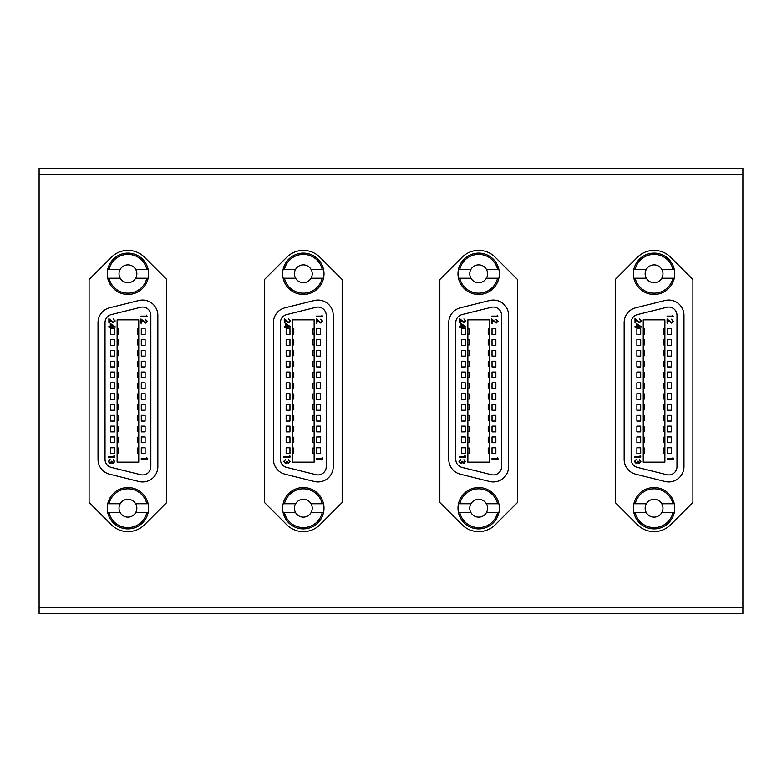 <?xml version="1.0" encoding="UTF-8"?>
<svg xmlns="http://www.w3.org/2000/svg" width="782" height="782" viewBox="0 0 782 782"><rect width="100%" height="100%" fill="white"/><g stroke="black" fill="none" stroke-linecap="round" stroke-linejoin="round"><path stroke-width="1.17" d="M495.231 257.229L517.508 279.497L517.508 502.503L495.231 524.771A23.421 23.421 0 0 1 462.113 524.771L439.846 502.503L439.846 279.497L462.113 257.229A23.421 23.421 0 0 1 495.231 257.229M489.62 300.523L460.344 307.815A15.269 15.269 0 0 0 448.77 322.634L448.77 459.366A15.269 15.269 0 0 0 460.344 474.185L489.62 481.477A15.269 15.269 0 0 0 508.583 466.659L508.583 315.342A15.269 15.269 0 0 0 489.62 300.523M462.035 314.608A8.27 8.27 0 0 0 455.769 322.634L455.769 459.366A8.27 8.27 0 0 0 462.035 467.392L491.311 474.684A8.27 8.27 0 0 0 501.585 466.659L501.585 315.342A8.27 8.27 0 0 0 491.311 307.316L462.035 314.608M489.493 319.858L467.861 319.858L467.861 462.142L489.493 462.142L489.493 319.858M495.856 328.763L492.034 328.763L492.034 334.491L495.856 334.491L495.856 328.763M495.856 339.584L492.034 339.584L492.034 345.312L495.856 345.312L495.856 339.584M495.856 350.404L492.034 350.404L492.034 356.133L495.856 356.133L495.856 350.404M495.856 361.216L492.034 361.216L492.034 366.944L495.856 366.944L495.856 361.216M495.856 372.037L492.034 372.037L492.034 377.765L495.856 377.765L495.856 372.037M495.856 382.857L492.034 382.857L492.034 388.586L495.856 388.586L495.856 382.857M495.856 393.669L492.034 393.669L492.034 399.397L495.856 399.397L495.856 393.669M495.856 404.49L492.034 404.49L492.034 410.218L495.856 410.218L495.856 404.49M495.856 415.31L492.034 415.31L492.034 421.039L495.856 421.039L495.856 415.31M495.856 426.122L492.034 426.122L492.034 431.85L495.856 431.85L495.856 426.122M495.856 436.942L492.034 436.942L492.034 442.671L495.856 442.671L495.856 436.942M495.856 447.763L492.034 447.763L492.034 453.492L495.856 453.492L495.856 447.763M465.31 328.763L461.497 328.763L461.497 334.491L465.31 334.491L465.31 328.763M465.31 339.584L461.497 339.584L461.497 345.312L465.31 345.312L465.31 339.584M465.31 350.404L461.497 350.404L461.497 356.133L465.31 356.133L465.31 350.404M465.31 361.216L461.497 361.216L461.497 366.944L465.31 366.944L465.31 361.216M465.31 372.037L461.497 372.037L461.497 377.765L465.31 377.765L465.31 372.037M465.31 382.857L461.497 382.857L461.497 388.586L465.31 388.586L465.31 382.857M465.31 393.669L461.497 393.669L461.497 399.397L465.31 399.397L465.31 393.669M465.31 404.49L461.497 404.49L461.497 410.218L465.31 410.218L465.31 404.49M465.31 415.31L461.497 415.31L461.497 421.039L465.31 421.039L465.31 415.31M465.31 426.122L461.497 426.122L461.497 431.85L465.31 431.85L465.31 426.122M465.31 436.942L461.497 436.942L461.497 442.671L465.31 442.671L465.31 436.942M465.31 447.763L461.497 447.763L461.497 453.492L465.31 453.492L465.31 447.763M461.908 321.578L460.256 320.034L460.256 322.917L459.62 322.917L459.62 318.714L464.078 322.272L465.329 320.933L463.902 318.948L465.964 320.962L464.127 322.829L461.908 321.578M492.337 323.201L491.702 323.201L491.702 318.997L496.159 322.565L497.42 321.226L495.993 319.232L498.056 321.255L496.208 323.122L492.337 320.327L492.337 323.201M497.254 315.195L497.89 316.7L491.702 316.7L491.702 316.143L497.254 316.143L497.254 315.195M463.892 462.778L464.87 461.536L463.912 459.689L465.505 461.527L463.892 463.335L462.621 462.612L460.999 463.648L458.995 461.507L460.823 459.445L459.63 461.517L460.94 463.091L462.25 461.194L463.892 462.778M459.63 326.964L459.63 326.407L461.057 326.407L461.057 323.474L465.974 326.837L461.693 326.954L461.693 327.668L459.63 326.964M498.173 459.112L491.995 459.112L491.995 458.555L497.548 458.555L497.548 457.607L498.173 459.112M459.161 457.147L459.161 456.59L464.713 456.59L464.713 455.642L465.339 456.004L465.339 457.147L459.161 457.147M489.493 399.016L488.222 399.016L488.222 393.923L489.493 393.923M489.493 426.385L488.222 426.385L488.222 431.469L489.493 431.469M489.493 442.289L488.222 442.289L488.222 437.197L489.493 437.197M489.493 388.204L488.222 388.204L488.222 383.112L489.493 383.112M489.493 415.565L488.222 415.565L488.222 420.657L489.493 420.657M489.493 329.017L488.222 329.017L488.222 334.11L489.493 334.11M489.493 361.47L488.222 361.47L488.222 366.562L489.493 366.562M489.493 339.838L488.222 339.838L488.222 344.93L489.493 344.93M489.493 350.659L488.222 350.659L488.222 355.742L489.493 355.742M489.493 372.291L488.222 372.291L488.222 377.383L489.493 377.383M489.493 404.744L488.222 404.744L488.222 409.836L489.493 409.836M489.493 448.018L488.222 448.018L488.222 453.11L489.493 453.11M461.693 324.559L461.693 326.407L464.381 326.397L461.693 324.559M467.861 431.469L469.132 431.469L469.132 426.385L467.861 426.385M467.861 448.018L469.132 448.018L469.132 453.11L467.861 453.11M467.861 393.923L469.132 393.923L469.132 399.016L467.861 399.016M467.861 388.204L469.132 388.204L469.132 383.112L467.861 383.112M467.861 334.11L469.132 334.11L469.132 329.017L467.861 329.017M467.861 409.836L469.132 409.836L469.132 404.744L467.861 404.744M467.861 366.562L469.132 366.562L469.132 361.47L467.861 361.47M467.861 344.93L469.132 344.93L469.132 339.838L467.861 339.838M467.861 377.383L469.132 377.383L469.132 372.291L467.861 372.291M467.861 420.657L469.132 420.657L469.132 415.565L467.861 415.565M467.861 355.742L469.132 355.742L469.132 350.659L467.861 350.659M467.861 437.197L469.132 437.197L469.132 442.289L467.861 442.289M303.328 294.462A20.684 20.684 0 0 1 283.133 278.236L295.606 278.236A8.905 8.905 0 0 0 311.041 278.236L323.523 278.236A20.684 20.684 0 0 1 303.328 294.462M283.133 269.321A20.684 20.684 0 0 1 323.523 269.321L311.041 269.321A8.905 8.905 0 0 0 295.616 269.321L283.133 269.321A20.684 20.684 0 0 0 283.133 278.236M323.523 278.236A20.684 20.684 0 0 0 323.523 269.321M295.616 269.321A8.905 8.905 0 0 0 295.606 278.236M322.213 269.321A19.413 19.413 0 0 0 284.433 269.321M284.433 278.236A19.413 19.413 0 0 0 322.213 278.236M311.041 278.236A8.905 8.905 0 0 0 311.041 269.321M144.494 257.229L166.762 279.497L166.762 502.503L144.494 524.771A23.421 23.421 0 0 1 111.376 524.771L89.099 502.503L89.099 279.497L111.376 257.229A23.421 23.421 0 0 1 144.494 257.229M138.873 300.523L109.607 307.815A15.269 15.269 0 0 0 98.024 322.634L98.024 459.366A15.269 15.269 0 0 0 109.607 474.185L138.873 481.477A15.269 15.269 0 0 0 157.847 466.659L157.847 315.342A15.269 15.269 0 0 0 138.873 300.523M111.298 314.608A8.27 8.27 0 0 0 105.023 322.634L105.023 459.366A8.27 8.27 0 0 0 111.298 467.392L140.565 474.684A8.27 8.27 0 0 0 150.838 466.659L150.838 315.342A8.27 8.27 0 0 0 140.565 307.316L111.298 314.608M138.756 319.858L117.114 319.858L117.114 462.142L138.756 462.142L138.756 319.858M145.12 328.763L141.298 328.763L141.298 334.491L145.12 334.491L145.12 328.763M145.12 339.584L141.298 339.584L141.298 345.312L145.12 345.312L145.12 339.584M145.12 350.404L141.298 350.404L141.298 356.133L145.12 356.133L145.12 350.404M145.12 361.216L141.298 361.216L141.298 366.944L145.12 366.944L145.12 361.216M145.12 372.037L141.298 372.037L141.298 377.765L145.12 377.765L145.12 372.037M145.12 382.857L141.298 382.857L141.298 388.586L145.12 388.586L145.12 382.857M145.12 393.669L141.298 393.669L141.298 399.397L145.12 399.397L145.12 393.669M145.12 404.49L141.298 404.49L141.298 410.218L145.12 410.218L145.12 404.49M145.12 415.31L141.298 415.31L141.298 421.039L145.12 421.039L145.12 415.31M145.12 426.122L141.298 426.122L141.298 431.85L145.12 431.85L145.12 426.122M145.12 436.942L141.298 436.942L141.298 442.671L145.12 442.671L145.12 436.942M145.12 447.763L141.298 447.763L141.298 453.492L145.12 453.492L145.12 447.763M114.573 328.763L110.751 328.763L110.751 334.491L114.573 334.491L114.573 328.763M114.573 339.584L110.751 339.584L110.751 345.312L114.573 345.312L114.573 339.584M114.573 350.404L110.751 350.404L110.751 356.133L114.573 356.133L114.573 350.404M114.573 361.216L110.751 361.216L110.751 366.944L114.573 366.944L114.573 361.216M114.573 372.037L110.751 372.037L110.751 377.765L114.573 377.765L114.573 372.037M114.573 382.857L110.751 382.857L110.751 388.586L114.573 388.586L114.573 382.857M114.573 393.669L110.751 393.669L110.751 399.397L114.573 399.397L114.573 393.669M114.573 404.49L110.751 404.49L110.751 410.218L114.573 410.218L114.573 404.49M114.573 415.31L110.751 415.31L110.751 421.039L114.573 421.039L114.573 415.31M114.573 426.122L110.751 426.122L110.751 431.85L114.573 431.85L114.573 426.122M114.573 436.942L110.751 436.942L110.751 442.671L114.573 442.671L114.573 436.942M114.573 447.763L110.751 447.763L110.751 453.492L114.573 453.492L114.573 447.763M111.171 321.578L109.509 320.034L109.519 322.917L108.884 322.917L108.874 318.714L113.341 322.272L114.592 320.933L113.155 318.948L115.228 320.962L113.39 322.829L111.171 321.578M141.601 323.201L140.965 323.201L140.965 318.997L145.423 322.565L146.674 321.226L145.247 319.232L147.309 321.255L145.472 323.122L141.601 320.327L141.601 323.201M146.517 315.195L147.153 316.7L140.965 316.7L140.965 316.143L146.517 316.143L146.517 315.195M113.155 462.778L114.123 461.536L113.175 459.689L114.759 461.527L113.155 463.335L111.885 462.612L110.252 463.648L108.258 461.507L110.076 459.445L108.894 461.517L110.203 463.091L111.503 461.194L113.155 462.778M108.894 326.964L108.894 326.407L110.321 326.407L110.311 323.474L115.237 326.837L110.956 326.954L110.956 327.668L108.894 326.964M147.436 459.112L141.249 459.112L141.249 458.555L146.801 458.555L146.801 457.607L147.436 459.112M108.415 457.147L108.415 456.59L113.967 456.59L113.967 455.642L114.602 456.004L114.602 457.147L108.415 457.147M138.756 399.016L137.476 399.016L137.476 393.923L138.756 393.923M138.756 426.385L137.476 426.385L137.476 431.469L138.756 431.469M138.756 442.289L137.476 442.289L137.476 437.197L138.756 437.197M138.756 388.204L137.476 388.204L137.476 383.112L138.756 383.112M138.756 415.565L137.476 415.565L137.476 420.657L138.756 420.657M138.756 329.017L137.476 329.017L137.476 334.11L138.756 334.11M138.756 361.47L137.476 361.47L137.476 366.562L138.756 366.562M138.756 339.838L137.476 339.838L137.476 344.93L138.756 344.93M138.756 350.659L137.476 350.659L137.476 355.742L138.756 355.742M138.756 372.291L137.476 372.291L137.476 377.383L138.756 377.383M138.756 404.744L137.476 404.744L137.476 409.836L138.756 409.836M138.756 448.018L137.476 448.018L137.476 453.11L138.756 453.11M110.946 324.559L110.946 326.407L113.634 326.397L110.946 324.559M117.114 431.469L118.385 431.469L118.385 426.385L117.114 426.385M117.114 448.018L118.385 448.018L118.385 453.11L117.114 453.11M117.114 393.923L118.385 393.923L118.385 399.016L117.114 399.016M117.114 388.204L118.385 388.204L118.385 383.112L117.114 383.112M117.114 334.11L118.385 334.11L118.385 329.017L117.114 329.017M117.114 409.836L118.385 409.836L118.385 404.744L117.114 404.744M117.114 366.562L118.385 366.562L118.385 361.47L117.114 361.47M117.114 344.93L118.385 344.93L118.385 339.838L117.114 339.838M117.114 377.383L118.385 377.383L118.385 372.291L117.114 372.291M117.114 420.657L118.385 420.657L118.385 415.565L117.114 415.565M117.114 355.742L118.385 355.742L118.385 350.659L117.114 350.659M117.114 437.197L118.385 437.197L118.385 442.289L117.114 442.289M127.935 294.462A20.684 20.684 0 0 1 107.74 278.236L120.223 278.236A8.905 8.905 0 0 0 135.648 278.236L148.13 278.236A20.684 20.684 0 0 1 127.935 294.462M107.74 269.321A20.684 20.684 0 0 1 148.13 269.321L135.648 269.321A8.905 8.905 0 0 0 120.223 269.321L107.74 269.321A20.684 20.684 0 0 0 107.74 278.236M148.13 278.236A20.684 20.684 0 0 0 148.13 269.321M120.223 269.321A8.905 8.905 0 0 0 120.223 278.236M146.82 269.321A19.413 19.413 0 0 0 109.04 269.321M109.04 278.236A19.413 19.413 0 0 0 146.82 278.236M135.648 278.236A8.905 8.905 0 0 0 135.648 269.321M654.065 528.896A20.684 20.684 0 0 1 633.87 512.669L646.352 512.669A8.905 8.905 0 0 0 661.777 512.669L674.26 512.669A20.684 20.684 0 0 1 654.065 528.896M633.87 503.755A20.684 20.684 0 0 1 674.26 503.755L661.777 503.755A8.905 8.905 0 0 0 646.352 503.755L633.87 503.755A20.684 20.684 0 0 0 633.87 512.669M674.26 512.669A20.684 20.684 0 0 0 674.26 503.755M646.352 503.755A8.905 8.905 0 0 0 646.352 512.669M672.96 503.755A19.413 19.413 0 0 0 635.179 503.755M635.179 512.669A19.413 19.413 0 0 0 672.96 512.669M661.777 512.669A8.905 8.905 0 0 0 661.777 503.755M478.672 528.896A20.684 20.684 0 0 1 458.477 512.669L470.96 512.669A8.905 8.905 0 0 0 486.394 512.669L498.867 512.669A20.684 20.684 0 0 1 478.672 528.896M458.477 503.755A20.684 20.684 0 0 1 498.867 503.755L486.384 503.755A8.905 8.905 0 0 0 470.96 503.755L458.477 503.755A20.684 20.684 0 0 0 458.477 512.669M498.867 512.669A20.684 20.684 0 0 0 498.867 503.755M470.96 503.755A8.905 8.905 0 0 0 470.96 512.669M497.567 503.755A19.413 19.413 0 0 0 459.787 503.755M459.787 512.669A19.413 19.413 0 0 0 497.567 512.669M486.394 512.669A8.905 8.905 0 0 0 486.384 503.755M478.672 294.462A20.684 20.684 0 0 1 458.477 278.236L470.96 278.236A8.905 8.905 0 0 0 486.394 278.236L498.867 278.236A20.684 20.684 0 0 1 478.672 294.462M458.477 269.321A20.684 20.684 0 0 1 498.867 269.321L486.384 269.321A8.905 8.905 0 0 0 470.96 269.321L458.477 269.321A20.684 20.684 0 0 0 458.477 278.236M498.867 278.236A20.684 20.684 0 0 0 498.867 269.321M470.96 269.321A8.905 8.905 0 0 0 470.96 278.236M497.567 269.321A19.413 19.413 0 0 0 459.787 269.321M459.787 278.236A19.413 19.413 0 0 0 497.567 278.236M486.394 278.236A8.905 8.905 0 0 0 486.384 269.321M654.065 294.462A20.684 20.684 0 0 1 633.87 278.236L646.352 278.236A8.905 8.905 0 0 0 661.777 278.236L674.26 278.236A20.684 20.684 0 0 1 654.065 294.462M633.87 269.321A20.684 20.684 0 0 1 674.26 269.321L661.777 269.321A8.905 8.905 0 0 0 646.352 269.321L633.87 269.321A20.684 20.684 0 0 0 633.87 278.236M674.26 278.236A20.684 20.684 0 0 0 674.26 269.321M646.352 269.321A8.905 8.905 0 0 0 646.352 278.236M672.96 269.321A19.413 19.413 0 0 0 635.179 269.321M635.179 278.236A19.413 19.413 0 0 0 672.96 278.236M661.777 278.236A8.905 8.905 0 0 0 661.777 269.321M319.887 257.229L342.154 279.497L342.154 502.503L319.887 524.771A23.421 23.421 0 0 1 286.769 524.771L264.492 502.503L264.492 279.497L286.769 257.229A23.421 23.421 0 0 1 319.887 257.229M314.266 300.523L284.99 307.815A15.269 15.269 0 0 0 273.417 322.634L273.417 459.366A15.269 15.269 0 0 0 284.99 474.185L314.266 481.477A15.269 15.269 0 0 0 333.23 466.659L333.23 315.342A15.269 15.269 0 0 0 314.266 300.523M286.691 314.608A8.27 8.27 0 0 0 280.415 322.634L280.415 459.366A8.27 8.27 0 0 0 286.691 467.392L315.957 474.684A8.27 8.27 0 0 0 326.231 466.659L326.231 315.342A8.27 8.27 0 0 0 315.957 307.316L286.691 314.608M314.139 319.858L292.507 319.858L292.507 462.142L314.139 462.142L314.139 319.858M320.503 328.763L316.69 328.763L316.69 334.491L320.503 334.491L320.503 328.763M320.503 339.584L316.69 339.584L316.69 345.312L320.503 345.312L320.503 339.584M320.503 350.404L316.69 350.404L316.69 356.133L320.503 356.133L320.503 350.404M320.503 361.216L316.69 361.216L316.69 366.944L320.503 366.944L320.503 361.216M320.503 372.037L316.69 372.037L316.69 377.765L320.503 377.765L320.503 372.037M320.503 382.857L316.69 382.857L316.69 388.586L320.503 388.586L320.503 382.857M320.503 393.669L316.69 393.669L316.69 399.397L320.503 399.397L320.503 393.669M320.503 404.49L316.69 404.49L316.69 410.218L320.503 410.218L320.503 404.49M320.503 415.31L316.69 415.31L316.69 421.039L320.503 421.039L320.503 415.31M320.503 426.122L316.69 426.122L316.69 431.85L320.503 431.85L320.503 426.122M320.503 436.942L316.69 436.942L316.69 442.671L320.503 442.671L320.503 436.942M320.503 447.763L316.69 447.763L316.69 453.492L320.503 453.492L320.503 447.763M289.966 328.763L286.144 328.763L286.144 334.491L289.966 334.491L289.966 328.763M289.966 339.584L286.144 339.584L286.144 345.312L289.966 345.312L289.966 339.584M289.966 350.404L286.144 350.404L286.144 356.133L289.966 356.133L289.966 350.404M289.966 361.216L286.144 361.216L286.144 366.944L289.966 366.944L289.966 361.216M289.966 372.037L286.144 372.037L286.144 377.765L289.966 377.765L289.966 372.037M289.966 382.857L286.144 382.857L286.144 388.586L289.966 388.586L289.966 382.857M289.966 393.669L286.144 393.669L286.144 399.397L289.966 399.397L289.966 393.669M289.966 404.49L286.144 404.49L286.144 410.218L289.966 410.218L289.966 404.49M289.966 415.31L286.144 415.31L286.144 421.039L289.966 421.039L289.966 415.31M289.966 426.122L286.144 426.122L286.144 431.85L289.966 431.85L289.966 426.122M289.966 436.942L286.144 436.942L286.144 442.671L289.966 442.671L289.966 436.942M289.966 447.763L286.144 447.763L286.144 453.492L289.966 453.492L289.966 447.763M286.554 321.578L284.902 320.034L284.912 322.917L284.277 322.917L284.267 318.714L288.724 322.272L289.975 320.933L288.548 318.948L290.611 320.962L288.783 322.829L286.554 321.578M316.993 323.201L316.358 323.201L316.358 318.997L320.806 322.565L322.067 321.226L320.64 319.232L322.702 321.255L320.864 323.122L316.993 320.327L316.993 323.201M321.91 315.195L322.536 316.7L316.358 316.7L316.358 316.143L321.91 316.143L321.91 315.195M288.548 462.778L289.516 461.536L288.568 459.689L290.151 461.527L288.538 463.335L287.268 462.612L285.645 463.648L283.651 461.507L285.469 459.445L284.277 461.517L285.586 463.091L286.896 461.194L288.548 462.778M284.277 326.964L284.277 326.407L285.704 326.407L285.704 323.474L290.621 326.837L286.339 326.954L286.339 327.668L284.277 326.964M322.829 459.112L316.642 459.112L316.642 458.555L322.194 458.555L322.194 457.607L322.829 459.112M283.807 457.147L283.807 456.59L289.36 456.59L289.36 455.642L289.995 456.004L289.995 457.147L283.807 457.147M314.139 399.016L312.868 399.016L312.868 393.923L314.139 393.923M314.139 426.385L312.868 426.385L312.868 431.469L314.139 431.469M314.139 442.289L312.868 442.289L312.868 437.197L314.139 437.197M314.139 388.204L312.868 388.204L312.868 383.112L314.139 383.112M314.139 415.565L312.868 415.565L312.868 420.657L314.139 420.657M314.139 329.017L312.868 329.017L312.868 334.11L314.139 334.11M314.139 361.47L312.868 361.47L312.868 366.562L314.139 366.562M314.139 339.838L312.868 339.838L312.868 344.93L314.139 344.93M314.139 350.659L312.868 350.659L312.868 355.742L314.139 355.742M314.139 372.291L312.868 372.291L312.868 377.383L314.139 377.383M314.139 404.744L312.868 404.744L312.868 409.836L314.139 409.836M314.139 448.018L312.868 448.018L312.868 453.11L314.139 453.11M286.339 324.559L286.339 326.407L289.027 326.397L286.339 324.559M292.507 431.469L293.778 431.469L293.778 426.385L292.507 426.385M292.507 448.018L293.778 448.018L293.778 453.11L292.507 453.11M292.507 393.923L293.778 393.923L293.778 399.016L292.507 399.016M292.507 388.204L293.778 388.204L293.778 383.112L292.507 383.112M292.507 334.11L293.778 334.11L293.778 329.017L292.507 329.017M292.507 409.836L293.778 409.836L293.778 404.744L292.507 404.744M292.507 366.562L293.778 366.562L293.778 361.47L292.507 361.47M292.507 344.93L293.778 344.93L293.778 339.838L292.507 339.838M292.507 377.383L293.778 377.383L293.778 372.291L292.507 372.291M292.507 420.657L293.778 420.657L293.778 415.565L292.507 415.565M292.507 355.742L293.778 355.742L293.778 350.659L292.507 350.659M292.507 437.197L293.778 437.197L293.778 442.289L292.507 442.289M742.9 607.36L742.9 174.64L39.1 174.64L39.1 607.36L742.9 607.36L742.9 613.723L39.1 613.723L39.1 607.36M39.1 174.64L39.1 168.277L742.9 168.277L742.9 174.64M127.935 528.896A20.684 20.684 0 0 1 107.74 512.669L120.223 512.669A8.905 8.905 0 0 0 135.648 512.669L148.13 512.669A20.684 20.684 0 0 1 127.935 528.896M107.74 503.755A20.684 20.684 0 0 1 148.13 503.755L135.648 503.755A8.905 8.905 0 0 0 120.223 503.755L107.74 503.755A20.684 20.684 0 0 0 107.74 512.669M148.13 512.669A20.684 20.684 0 0 0 148.13 503.755M120.223 503.755A8.905 8.905 0 0 0 120.223 512.669M146.82 503.755A19.413 19.413 0 0 0 109.04 503.755M109.04 512.669A19.413 19.413 0 0 0 146.82 512.669M135.648 512.669A8.905 8.905 0 0 0 135.648 503.755M670.624 257.229L692.901 279.497L692.901 502.503L670.624 524.771A23.421 23.421 0 0 1 637.506 524.771L615.239 502.503L615.239 279.497L637.506 257.229A23.421 23.421 0 0 1 670.624 257.229M665.003 300.523L635.737 307.815A15.269 15.269 0 0 0 624.153 322.634L624.153 459.366A15.269 15.269 0 0 0 635.737 474.185L665.003 481.477A15.269 15.269 0 0 0 683.976 466.659L683.976 315.342A15.269 15.269 0 0 0 665.003 300.523M637.428 314.608A8.27 8.27 0 0 0 631.162 322.634L631.162 459.366A8.27 8.27 0 0 0 637.428 467.392L666.704 474.684A8.27 8.27 0 0 0 676.977 466.659L676.977 315.342A8.27 8.27 0 0 0 666.704 307.316L637.428 314.608M664.886 319.858L643.244 319.858L643.244 462.142L664.886 462.142L664.886 319.858M671.249 328.763L667.427 328.763L667.427 334.491L671.249 334.491L671.249 328.763M671.249 339.584L667.427 339.584L667.427 345.312L671.249 345.312L671.249 339.584M671.249 350.404L667.427 350.404L667.427 356.133L671.249 356.133L671.249 350.404M671.249 361.216L667.427 361.216L667.427 366.944L671.249 366.944L671.249 361.216M671.249 372.037L667.427 372.037L667.427 377.765L671.249 377.765L671.249 372.037M671.249 382.857L667.427 382.857L667.427 388.586L671.249 388.586L671.249 382.857M671.249 393.669L667.427 393.669L667.427 399.397L671.249 399.397L671.249 393.669M671.249 404.49L667.427 404.49L667.427 410.218L671.249 410.218L671.249 404.49M671.249 415.31L667.427 415.31L667.427 421.039L671.249 421.039L671.249 415.31M671.249 426.122L667.427 426.122L667.427 431.85L671.249 431.85L671.249 426.122M671.249 436.942L667.427 436.942L667.427 442.671L671.249 442.671L671.249 436.942M671.249 447.763L667.427 447.763L667.427 453.492L671.249 453.492L671.249 447.763M640.702 328.763L636.88 328.763L636.88 334.491L640.702 334.491L640.702 328.763M640.702 339.584L636.88 339.584L636.88 345.312L640.702 345.312L640.702 339.584M640.702 350.404L636.88 350.404L636.88 356.133L640.702 356.133L640.702 350.404M640.702 361.216L636.88 361.216L636.88 366.944L640.702 366.944L640.702 361.216M640.702 372.037L636.88 372.037L636.88 377.765L640.702 377.765L640.702 372.037M640.702 382.857L636.88 382.857L636.88 388.586L640.702 388.586L640.702 382.857M640.702 393.669L636.88 393.669L636.88 399.397L640.702 399.397L640.702 393.669M640.702 404.49L636.88 404.49L636.88 410.218L640.702 410.218L640.702 404.49M640.702 415.31L636.88 415.31L636.88 421.039L640.702 421.039L640.702 415.31M640.702 426.122L636.88 426.122L636.88 431.85L640.702 431.85L640.702 426.122M640.702 436.942L636.88 436.942L636.88 442.671L640.702 442.671L640.702 436.942M640.702 447.763L636.88 447.763L636.88 453.492L640.702 453.492L640.702 447.763M637.301 321.578L635.649 320.034L635.649 322.917L635.013 322.917L635.004 318.714L639.471 322.272L640.722 320.933L639.295 318.948L641.357 320.962L639.52 322.829L637.301 321.578M667.73 323.201L667.095 323.201L667.095 318.997L671.552 322.565L672.803 321.226L671.376 319.232L673.439 321.255L671.601 323.122L667.73 320.327L667.73 323.201M672.647 315.195L673.282 316.7L667.095 316.7L667.095 316.143L672.647 316.143L672.647 315.195M639.285 462.778L640.253 461.536L639.305 459.689L640.888 461.527L639.285 463.335L638.014 462.612L636.382 463.648L634.388 461.507L636.216 459.445L635.023 461.517L636.333 463.091L637.643 461.194L639.285 462.778M635.023 326.964L635.023 326.407L636.45 326.407L636.44 323.474L641.367 326.837L637.086 326.954L637.086 327.668L635.023 326.964M673.566 459.112L667.378 459.112L667.378 458.555L672.931 458.555L672.931 457.607L673.566 459.112M634.544 457.147L634.544 456.59L640.096 456.59L640.096 455.642L640.732 456.004L640.732 457.147L634.544 457.147M664.886 399.016L663.615 399.016L663.615 393.923L664.886 393.923M664.886 426.385L663.615 426.385L663.615 431.469L664.886 431.469M664.886 442.289L663.615 442.289L663.615 437.197L664.886 437.197M664.886 388.204L663.615 388.204L663.615 383.112L664.886 383.112M664.886 415.565L663.615 415.565L663.615 420.657L664.886 420.657M664.886 329.017L663.615 329.017L663.615 334.11L664.886 334.11M664.886 361.47L663.615 361.47L663.615 366.562L664.886 366.562M664.886 339.838L663.615 339.838L663.615 344.93L664.886 344.93M664.886 350.659L663.615 350.659L663.615 355.742L664.886 355.742M664.886 372.291L663.615 372.291L663.615 377.383L664.886 377.383M664.886 404.744L663.615 404.744L663.615 409.836L664.886 409.836M664.886 448.018L663.615 448.018L663.615 453.11L664.886 453.11M637.076 324.559L637.086 326.407L639.774 326.397L637.076 324.559M643.244 431.469L644.524 431.469L644.524 426.385L643.244 426.385M643.244 448.018L644.524 448.018L644.524 453.11L643.244 453.11M643.244 393.923L644.524 393.923L644.524 399.016L643.244 399.016M643.244 388.204L644.524 388.204L644.524 383.112L643.244 383.112M643.244 334.11L644.524 334.11L644.524 329.017L643.244 329.017M643.244 409.836L644.524 409.836L644.524 404.744L643.244 404.744M643.244 366.562L644.524 366.562L644.524 361.47L643.244 361.47M643.244 344.93L644.524 344.93L644.524 339.838L643.244 339.838M643.244 377.383L644.524 377.383L644.524 372.291L643.244 372.291M643.244 420.657L644.524 420.657L644.524 415.565L643.244 415.565M643.244 355.742L644.524 355.742L644.524 350.659L643.244 350.659M643.244 437.197L644.524 437.197L644.524 442.289L643.244 442.289M303.328 528.896A20.684 20.684 0 0 1 283.133 512.669L295.606 512.669A8.905 8.905 0 0 0 311.041 512.669L323.523 512.669A20.684 20.684 0 0 1 303.328 528.896M283.133 503.755A20.684 20.684 0 0 1 323.523 503.755L311.041 503.755A8.905 8.905 0 0 0 295.616 503.755L283.133 503.755A20.684 20.684 0 0 0 283.133 512.669M323.523 512.669A20.684 20.684 0 0 0 323.523 503.755M295.616 503.755A8.905 8.905 0 0 0 295.606 512.669M322.213 503.755A19.413 19.413 0 0 0 284.433 503.755M284.433 512.669A19.413 19.413 0 0 0 322.213 512.669M311.041 512.669A8.905 8.905 0 0 0 311.041 503.755"/></g></svg>

